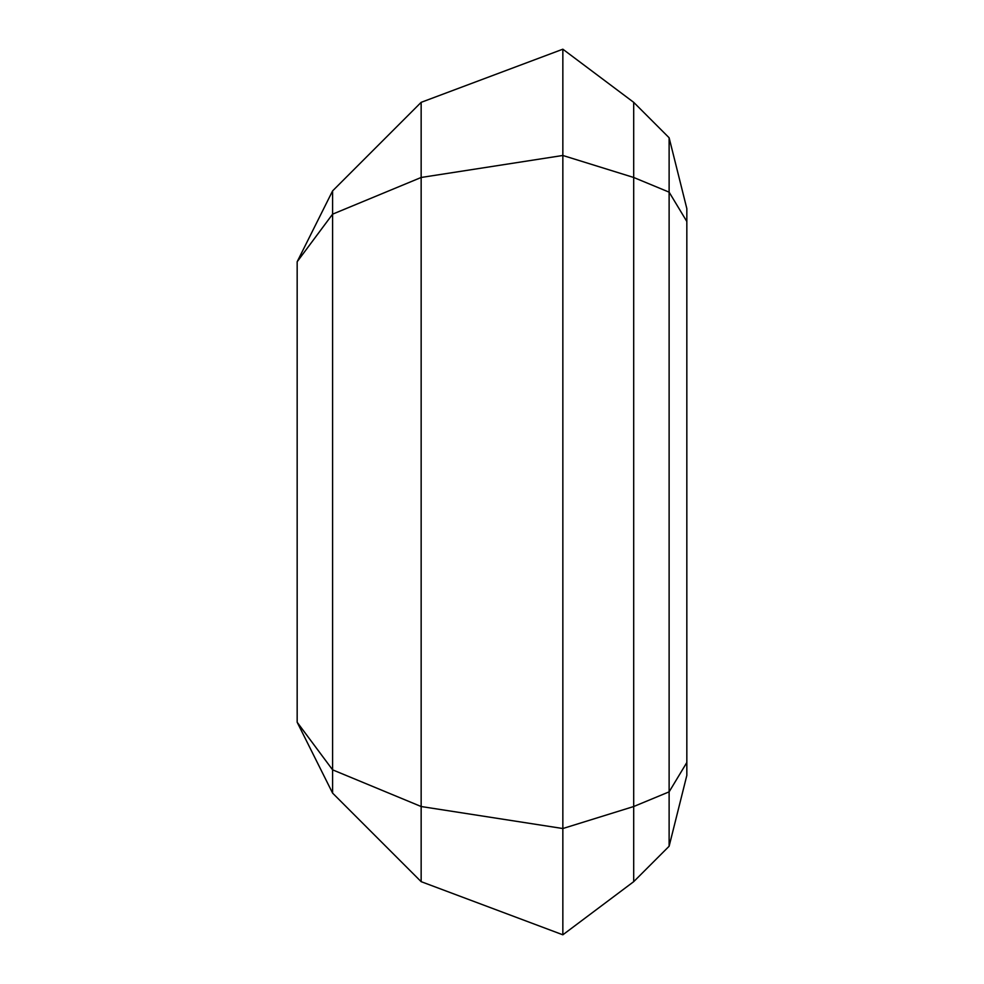 <?xml version="1.0" encoding="UTF-8"?>
<svg xmlns="http://www.w3.org/2000/svg" width="984" height="984" viewBox="0 0 984 984"><rect width="100%" height="100%" fill="white"/><g stroke="black" fill="none" stroke-linecap="round" stroke-linejoin="round"><path stroke-width="0.74" stroke-dasharray="4.92 3.69" d="M633.696 881.664L633.696 806.523L562.848 828.528L562.848 934.8L633.696 881.664L669.12 846.24L686.832 775.392L686.832 208.608L669.12 137.76L669.12 192.151L686.832 221.498M669.12 846.24L669.12 791.849L686.832 762.502M562.848 934.8L421.152 881.664L421.152 806.523L562.848 828.528L562.848 155.472L633.696 177.477L633.696 806.523L669.12 791.849L669.12 192.151L633.696 177.477L633.696 102.336L669.12 137.76M421.152 881.664L332.592 793.104L332.592 769.832L421.152 806.523L421.152 177.477L562.848 155.472L562.848 49.2L633.696 102.336M332.592 793.104L297.168 722.256L297.168 261.744L332.592 214.168L332.592 190.896L297.168 261.744M562.848 49.2L421.152 102.336L421.152 177.477L332.592 214.168L332.592 769.832L297.168 722.256M421.152 102.336L332.592 190.896"/><path stroke-width="1.48" d="M633.696 102.336L633.696 177.477L562.848 155.472L562.848 49.2L633.696 102.336L669.12 137.76L686.832 208.608L686.832 775.392L669.12 846.24L669.12 791.849L686.832 762.502M669.12 137.76L669.12 192.151L686.832 221.498M562.848 49.2L421.152 102.336L421.152 177.477L562.848 155.472L562.848 828.528L633.696 806.523L633.696 177.477L669.12 192.151L669.12 791.849L633.696 806.523L633.696 881.664L669.12 846.24M421.152 102.336L332.592 190.896L332.592 214.168L421.152 177.477L421.152 806.523L562.848 828.528L562.848 934.8L633.696 881.664M332.592 793.104L297.168 722.256L332.592 769.832L332.592 793.104L421.152 881.664L562.848 934.8M332.592 190.896L297.168 261.744L332.592 214.168L332.592 769.832L421.152 806.523L421.152 881.664M297.168 261.744L297.168 722.256"/></g></svg>
